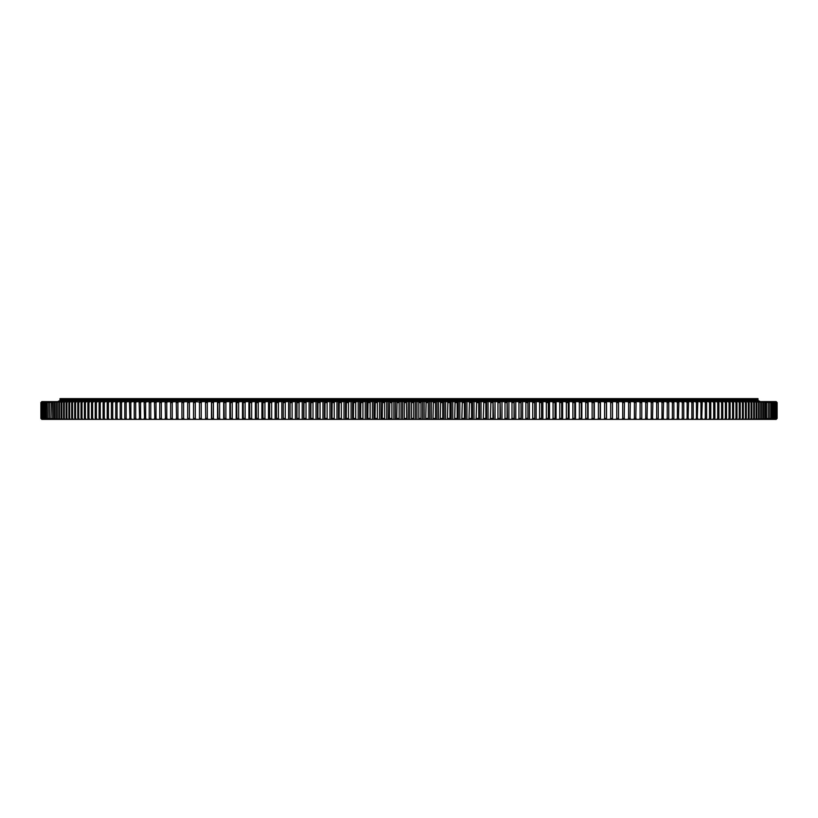 <?xml version="1.0" encoding="UTF-8"?>
<svg xmlns="http://www.w3.org/2000/svg" width="818" height="818" viewBox="0 0 818 818"><rect width="100%" height="100%" fill="white"/><g stroke="black" fill="none" stroke-linecap="round" stroke-linejoin="round"><path stroke-width="1.23" d="M409.767 419.358L409.767 401.638L408.233 401.638L408.233 419.358L776.18 419.358L777.1 418.438L777.1 402.558L776.18 401.638L777.1 402.558L777.1 418.438L776.18 419.358M777.008 418.438L777.008 402.558L777.008 418.438L776.077 419.358M776.773 418.438L776.773 402.558L776.773 418.438L775.832 419.358M776.384 418.438L776.384 402.558L776.384 418.438L775.444 419.358M775.863 418.438L775.863 402.558L775.863 418.438L774.922 419.358M775.198 418.438L775.198 402.558L775.198 418.438L774.247 419.358M774.39 418.438L774.39 402.558L774.39 418.438L773.429 419.358M773.439 418.438L773.439 402.558L773.439 418.438L772.478 419.358M772.335 418.438L772.335 402.558L772.335 418.438L771.374 419.358M771.108 418.438L771.108 402.558L771.108 418.438L770.137 419.358M769.728 418.438L769.728 402.558L769.728 418.438L768.756 419.358M768.204 418.438L768.204 402.558L768.204 418.438L767.233 419.358M766.548 418.438L766.548 402.558L766.548 418.438L765.576 419.358M764.748 418.438L765.3 418.438L765.3 402.558L764.748 402.558L764.748 418.438L763.777 419.358M762.816 418.438L763.399 418.438L763.399 402.558L762.816 402.558L762.816 418.438L761.834 419.358M760.74 418.438L761.364 418.438L761.364 402.558L760.74 402.558L760.74 418.438L759.758 419.358M758.521 418.438L759.196 418.438L759.196 402.558L758.521 402.558L758.521 418.438L757.55 419.358M756.169 418.438L756.885 418.438L756.885 402.558L756.169 402.558L756.169 418.438L755.198 419.358M753.685 418.438L754.441 418.438L754.441 402.558L753.685 402.558L753.685 418.438L752.713 419.358M751.067 418.438L751.854 418.438L751.854 402.558L751.067 402.558L751.067 418.438L750.096 419.358M748.317 418.438L749.145 418.438L749.145 402.558L748.317 402.558L748.317 418.438L747.335 419.358M745.433 418.438L746.302 418.438L746.302 402.558L745.433 402.558L745.433 418.438L744.452 419.358M742.417 418.438L743.317 418.438L743.317 402.558L742.417 402.558L742.417 418.438L741.435 419.358M739.267 418.438L740.208 418.438L740.208 402.558L739.267 402.558L739.267 418.438L738.296 419.358M735.985 418.438L736.977 418.438L736.977 402.558L735.985 402.558L735.985 418.438L735.024 419.358M732.591 418.438L733.603 418.438L733.603 402.558L732.591 402.558L732.591 418.438L731.619 419.358M729.053 418.438L730.116 418.438L730.116 402.558L729.053 402.558L729.053 418.438L728.092 419.358M725.402 418.438L726.496 418.438L726.496 402.558L725.402 402.558L725.402 418.438L724.441 419.358M721.619 418.438L722.754 418.438L722.754 402.558L721.619 402.558L721.619 418.438L720.668 419.358M688.541 418.438L687.14 418.438L687.14 402.558L688.541 402.558L688.05 419.358M697.785 418.438L696.445 418.438L696.445 402.558L697.785 402.558L697.263 419.358M691.844 418.438L693.214 418.438L693.214 402.558L691.844 402.558L691.844 418.438L690.924 419.358M678.858 418.438L677.396 418.438L677.396 402.558L678.858 402.558L678.408 419.358M682.314 418.438L683.756 418.438L683.756 402.558L682.314 402.558L682.314 418.438L681.414 419.358M702.233 418.438L700.934 418.438L700.934 402.558L702.233 402.558L701.701 419.358M706.578 418.438L705.3 418.438L705.3 402.558L706.578 402.558L706.578 418.438L706.026 419.358M710.801 418.438L709.564 418.438L709.564 402.558L710.801 402.558L710.801 418.438L710.229 419.358M714.901 418.438L713.705 418.438L713.705 402.558L714.901 402.558L714.901 418.438L714.318 419.358M717.723 418.438L718.889 418.438L718.889 402.558L717.723 402.558L717.723 418.438L716.772 419.358M624.471 418.438L622.723 418.438L622.723 402.558L624.471 402.558L624.195 419.358M630.32 418.438L628.602 418.438L628.602 402.558L630.32 402.558L630.034 419.358M636.087 418.438L634.39 418.438L634.39 402.558L636.087 402.558L635.78 419.358M647.355 418.438L645.719 418.438L645.719 402.558L647.355 402.558L647.007 419.358M640.095 418.438L641.772 418.438L641.772 402.558L640.095 402.558L640.095 418.438L639.267 419.358M663.562 418.438L661.997 418.438L661.997 402.558L663.562 402.558L663.153 419.358M672.365 418.438L673.858 418.438L673.858 402.558L672.365 402.558L672.365 418.438L671.476 419.358M667.232 418.438L668.756 418.438L668.756 402.558L667.232 402.558L667.232 418.438L666.353 419.358M652.856 418.438L651.24 418.438L651.24 402.558L652.856 402.558L652.488 419.358M656.67 418.438L658.255 418.438L658.255 402.558L656.67 402.558L656.67 418.438L655.801 419.358M616.752 418.438L618.531 418.438L618.531 402.558L616.752 402.558L616.752 418.438L615.964 419.358M610.709 418.438L612.508 418.438L612.508 402.558L610.709 402.558L610.709 418.438L609.931 419.358M604.594 418.438L606.414 418.438L606.414 402.558L604.594 402.558L604.594 418.438L603.827 419.358M598.387 418.438L600.228 418.438L600.228 402.558L598.387 402.558L598.387 418.438L597.631 419.358M592.12 418.438L593.98 418.438L593.98 402.558L592.12 402.558L592.12 418.438L591.373 419.358M585.77 418.438L587.661 418.438L587.661 402.558L585.77 402.558L585.77 418.438L585.044 419.358M579.359 418.438L581.261 418.438L581.261 402.558L579.359 402.558L579.359 418.438L578.643 419.358M572.876 418.438L574.798 418.438L574.798 402.558L572.876 402.558L572.876 418.438L572.171 419.358M566.332 418.438L568.275 418.438L568.275 402.558L566.332 402.558L566.332 418.438L565.647 419.358M559.727 418.438L561.69 418.438L561.69 402.558L559.727 402.558L559.727 418.438L559.052 419.358M553.06 418.438L555.044 418.438L555.044 402.558L553.06 402.558L553.06 418.438L552.406 419.358M546.342 418.438L548.336 418.438L548.336 402.558L546.342 402.558L546.342 418.438L545.698 419.358M539.573 418.438L541.577 418.438L541.577 402.558L539.573 402.558L539.573 418.438L538.939 419.358M532.743 418.438L534.767 418.438L534.767 402.558L532.743 402.558L532.743 418.438L532.129 419.358M525.872 418.438L527.907 418.438L527.907 402.558L525.872 402.558L525.872 418.438L525.268 419.358M518.949 418.438L521.005 418.438L521.005 402.558L518.949 402.558L518.949 418.438L518.367 419.358M511.986 418.438L514.052 418.438L514.052 402.558L511.986 402.558L511.986 418.438L511.414 419.358M504.992 418.438L507.068 418.438L507.068 402.558L504.992 402.558L504.992 418.438L504.43 419.358M497.947 418.438L500.033 418.438L500.033 402.558L497.947 402.558L497.947 418.438L497.405 419.358M490.872 418.438L492.968 418.438L492.968 402.558L490.872 402.558L490.35 419.358M483.765 418.438L485.872 418.438L485.872 402.558L483.765 402.558L483.264 419.358M476.628 418.438L478.745 418.438L478.745 402.558L476.628 402.558L476.137 419.358M469.471 418.438L471.587 418.438L471.587 402.558L469.471 402.558L468.99 419.358M462.282 418.438L464.409 418.438L464.409 402.558L462.282 402.558L461.822 419.358M455.074 418.438L457.211 418.438L457.211 402.558L455.074 402.558L454.634 419.358M447.855 418.438L449.992 418.438L449.992 402.558L447.855 402.558L447.426 419.358M440.616 418.438L442.753 418.438L442.753 402.558L440.616 402.558L440.207 419.358M433.366 418.438L435.513 418.438L435.513 402.558L433.366 402.558L432.978 419.358M426.096 418.438L428.254 418.438L428.254 402.558L426.096 402.558L425.728 419.358M40.9 418.438L40.9 402.558L41.82 401.638L40.9 402.558L40.9 418.438L41.82 419.358L40.9 418.438M406.444 418.438L404.286 418.438L404.286 402.558L406.444 402.558L406.771 419.358L402.589 419.358L402.589 401.638L406.771 401.638L406.444 402.558M397.016 418.438L399.164 418.438L399.164 402.558L397.016 402.558L396.72 419.358L402.589 419.358M389.746 418.438L391.894 418.438L391.894 402.558L389.746 402.558L389.47 419.358L396.72 419.358M382.487 418.438L384.634 418.438L384.634 402.558L382.487 402.558L382.231 419.358L389.47 419.358M375.237 418.438L377.384 418.438L377.384 402.558L375.237 402.558L375.002 419.358L382.231 419.358M368.008 418.438L370.145 418.438L370.145 402.558L368.008 402.558L367.783 419.358L375.002 419.358M360.789 418.438L362.926 418.438L362.926 402.558L360.789 402.558L360.585 419.358L367.783 419.358M353.591 418.438L355.718 418.438L355.718 402.558L353.591 402.558L353.396 419.358L360.585 419.358M346.403 418.438L348.529 418.438L348.529 402.558L346.403 402.558L346.239 419.358L353.396 419.358M339.255 418.438L341.372 418.438L341.372 402.558L339.255 402.558L339.102 419.358L346.239 419.358M332.128 418.438L334.235 418.438L334.235 402.558L332.128 402.558L331.996 419.358L339.102 419.358M325.032 418.438L327.128 418.438L327.128 402.558L325.032 402.558L324.92 419.358L331.996 419.358M317.967 418.438L320.053 418.438L320.053 402.558L317.967 402.558L317.875 419.358L324.92 419.358M310.932 418.438L313.008 418.438L313.008 402.558L310.932 402.558L310.86 419.358L317.875 419.358M303.948 418.438L306.014 418.438L306.014 402.558L303.948 402.558L303.897 419.358L310.86 419.358M296.995 418.438L299.051 418.438L299.051 402.558L296.995 402.558L296.965 419.358L303.897 419.358M290.093 418.438L292.128 418.438L292.128 402.558L290.093 402.558L290.073 419.358L296.965 419.358M283.233 418.438L285.257 418.438L285.257 402.558L283.233 402.558L283.233 419.358L290.073 419.358M276.423 418.438L278.427 418.438L278.427 402.558L276.423 402.558L276.443 419.358L283.233 419.358M269.664 418.438L271.658 418.438L271.658 402.558L269.664 402.558L269.705 419.358L276.443 419.358M262.956 418.438L264.93 418.438L264.93 402.558L262.956 402.558L263.018 419.358L269.705 419.358M256.31 418.438L258.273 418.438L258.273 402.558L256.31 402.558L256.392 419.358L263.018 419.358M249.725 418.438L251.668 418.438L251.668 402.558L249.725 402.558L249.827 419.358L256.392 419.358M243.191 418.438L245.124 418.438L245.124 402.558L243.191 402.558L243.314 419.358L249.827 419.358M236.739 418.438L238.641 418.438L238.641 402.558L236.739 402.558L236.872 419.358L243.314 419.358M230.339 418.438L232.23 418.438L232.23 402.558L230.339 402.558L230.502 419.358L236.872 419.358M224.02 418.438L225.88 418.438L225.88 402.558L224.02 402.558L224.193 419.358L230.502 419.358M217.762 418.438L219.613 418.438L219.613 402.558L217.762 402.558L217.966 419.358L224.193 419.358M211.586 418.438L213.406 418.438L213.406 402.558L211.586 402.558L211.811 419.358L217.966 419.358M211.811 419.358L205.492 419.358L205.492 418.458L207.291 418.438L207.291 402.558L205.492 402.558L205.492 401.638L202.036 401.638L201.238 402.558L199.469 402.558L199.469 418.438L201.238 418.438L201.238 402.558M205.727 419.358L205.492 402.558L205.727 401.638L208.069 401.638L207.291 402.558M161.33 418.438L159.745 418.438L159.745 402.558L161.33 402.558L161.33 418.438L162.199 419.358L41.82 419.358M172.281 418.438L170.645 418.438L170.645 402.558L172.281 402.558L172.281 418.438L173.13 419.358L162.199 419.358M165.144 418.438L166.76 418.438L166.76 402.558L165.144 402.558L165.512 419.358M150.768 418.438L149.234 418.438L149.234 402.558L150.768 402.558L150.768 418.438L151.647 419.358M154.438 418.438L156.003 418.438L156.003 402.558L154.438 402.558L154.847 419.358M183.61 418.438L181.913 418.438L181.913 402.558L183.61 402.558L183.61 418.438L184.428 419.358L173.13 419.358M176.228 418.438L177.905 418.438L177.905 402.558L176.228 402.558L176.555 419.358M189.398 418.438L187.68 418.438L187.68 402.558L189.398 402.558L189.398 418.438L190.216 419.358L184.428 419.358M195.277 418.438L193.529 418.438L193.529 402.558L195.277 402.558L195.277 418.438L196.085 419.358L190.216 419.358M104.295 418.438L103.099 418.438L103.099 402.558L104.295 402.558L104.295 418.438L105.246 419.358M108.436 418.438L107.199 418.438L107.199 402.558L108.436 402.558L108.436 418.438L109.377 419.358M112.7 418.438L111.422 418.438L111.422 402.558L112.7 402.558L112.7 418.438L113.63 419.358M117.066 418.438L115.757 418.438L115.757 402.558L117.066 402.558L117.066 418.438L117.996 419.358M121.555 418.438L120.215 418.438L120.215 402.558L121.555 402.558L121.555 418.438L122.475 419.358M135.686 418.438L134.244 418.438L134.244 402.558L135.686 402.558L135.686 418.438L136.586 419.358M144.132 418.438L145.635 418.438L145.635 402.558L144.132 402.558L144.571 419.358M139.142 418.438L140.604 418.438L140.604 402.558L139.142 402.558L139.592 419.358M126.156 418.438L124.786 418.438L124.786 402.558L126.156 402.558L126.156 418.438L127.076 419.358M129.459 418.438L130.86 418.438L130.86 402.558L129.459 402.558L129.939 419.358M99.111 418.438L100.277 418.438L100.277 402.558L99.111 402.558L99.111 418.438L99.704 419.358M95.246 418.438L96.381 418.438L96.381 402.558L95.246 402.558L95.246 418.438L95.859 419.358M91.504 418.438L92.598 418.438L92.598 402.558L91.504 402.558L91.504 418.438L92.127 419.358M87.884 418.438L88.947 418.438L88.947 402.558L87.884 402.558L87.884 418.438L88.528 419.358M84.397 418.438L85.409 418.438L85.409 402.558L84.397 402.558L84.397 418.438L85.052 419.358M81.023 418.438L82.004 418.438L82.004 402.558L81.023 402.558L81.023 418.438L81.698 419.358M77.792 418.438L78.733 418.438L78.733 402.558L77.792 402.558L77.792 418.438L78.477 419.358M74.683 418.438L75.583 418.438L75.583 402.558L74.683 402.558L74.683 418.438L75.379 419.358M71.698 418.438L72.567 418.438L72.567 402.558L71.698 402.558L71.698 418.438L72.413 419.358M68.855 418.438L69.683 418.438L69.683 402.558L68.855 402.558L68.855 418.438L69.581 419.358M66.146 418.438L66.933 418.438L66.933 402.558L66.146 402.558L66.146 418.438L66.882 419.358M63.559 418.438L64.315 418.438L64.315 402.558L63.559 402.558L63.559 418.438L64.315 419.358M61.115 418.438L61.831 418.438L61.831 402.558L61.115 402.558L61.115 418.438L61.882 419.358M58.804 418.438L59.479 418.438L59.479 402.558L58.804 402.558L58.804 418.438L59.581 419.358M56.636 418.438L57.26 418.438L57.26 402.558L56.636 402.558L56.636 418.438L57.424 419.358M54.601 418.438L55.184 418.438L55.184 402.558L54.601 402.558L54.601 418.438L55.399 419.358M52.7 418.438L53.252 418.438L53.252 402.558L52.7 402.558L52.7 418.438L53.518 419.358M50.951 418.438L51.452 402.558L50.951 418.438L51.769 419.358M49.325 418.438L49.796 402.558L49.325 418.438L50.164 419.358M47.853 418.438L48.272 402.558L47.853 418.438L48.691 419.358M46.514 418.438L46.892 402.558L46.514 418.438L47.362 419.358M45.317 418.438L45.665 402.558L45.317 418.438L46.176 419.358M44.264 418.438L44.561 402.558L44.264 418.438L45.133 419.358M43.354 418.438L43.61 402.558L43.354 418.438L44.233 419.358M42.587 418.438L42.802 402.558L42.587 418.438L43.477 419.358M41.963 418.438L42.137 402.558L41.963 418.438L42.863 419.358M41.483 418.438L41.616 402.558L41.483 418.438L42.383 419.358M41.145 418.438L41.227 402.558L41.145 418.438L42.055 419.358M40.951 418.438L40.992 402.558L40.951 418.438L41.871 419.358M408.233 419.358L406.771 419.358M205.492 419.358L196.085 419.358M193.774 401.74L41.82 401.638M193.774 401.638L196.085 401.638L195.277 402.558M199.592 402.108L196.085 401.638M199.592 401.638L202.036 401.638M211.473 419.358L211.473 401.638L208.069 401.638M211.473 401.638L214.173 401.638L213.406 402.558M217.537 419.358L217.537 401.638L214.173 401.638M217.537 401.638L220.359 401.638L219.613 402.558M223.672 419.358L223.672 401.638L220.359 401.638M223.672 401.638L226.627 401.638L225.88 402.558M229.878 419.358L229.878 401.638L226.627 401.638M229.878 401.638L232.956 401.638L232.23 402.558M236.157 419.358L236.157 401.638L232.956 401.638M236.157 401.638L239.357 401.638L238.641 402.558M242.496 419.358L242.496 401.638L239.357 401.638M242.496 401.638L245.819 401.638L245.124 402.558M248.907 419.358L248.907 401.638L245.819 401.638M248.907 401.638L252.353 401.638L251.668 402.558M255.38 419.358L255.38 401.638L252.353 401.638M255.38 401.638L258.948 401.638L258.273 402.558M261.903 419.358L261.903 401.638L258.948 401.638M261.903 401.638L265.594 401.638L264.93 402.558M268.498 419.358L268.498 401.638L265.594 401.638M268.498 401.638L272.302 401.638L271.658 402.558M275.145 419.358L275.145 401.638L272.302 401.638M275.145 401.638L279.061 401.638L278.427 402.558M281.832 419.358L281.832 401.638L279.061 401.638M281.832 401.638L285.871 401.638L285.257 402.558M288.58 419.358L288.58 401.638L285.871 401.638M288.58 401.638L292.732 401.638L292.128 402.558M295.37 419.358L295.37 401.638L292.732 401.638M295.37 401.638L299.633 401.638L299.051 402.558M302.21 419.358L302.21 401.638L299.633 401.638M302.21 401.638L306.586 401.638L306.014 402.558M309.092 419.358L309.092 401.638L306.586 401.638M309.092 401.638L313.57 401.638L313.008 402.558M316.004 419.358L316.004 401.638L313.57 401.638M316.004 401.638L320.595 401.638L320.053 402.558M322.957 419.358L322.957 401.638L320.595 401.638M322.957 401.638L327.65 401.638L327.128 402.558M329.951 419.358L329.951 401.638L327.65 401.638M329.951 401.638L334.736 401.638L334.235 402.558M336.965 419.358L336.965 401.638L334.736 401.638M336.965 401.638L341.863 401.638L341.372 402.558M344.01 419.358L344.01 401.638L341.863 401.638M344.01 401.638L349 401.638L348.529 402.558M351.086 419.358L351.086 401.638L349 401.638M351.086 401.638L356.178 401.638L355.718 402.558M358.182 419.358L358.182 401.638L356.178 401.638M358.182 401.638L363.366 401.638L362.926 402.558M365.288 419.358L365.288 401.638L363.366 401.638M365.288 401.638L370.564 401.638L370.145 402.558M372.425 419.358L372.425 401.638L370.564 401.638M372.425 401.638L377.793 401.638L377.384 402.558M379.572 419.358L379.572 401.638L377.793 401.638M379.572 401.638L385.022 401.638L384.634 402.558M386.73 419.358L386.73 401.638L385.022 401.638M386.73 401.638L392.272 401.638L391.894 402.558M393.887 419.358L393.887 401.638L392.272 401.638M393.887 401.638L399.521 401.638L399.164 402.558M401.065 419.358L401.065 401.638L399.521 401.638M401.065 401.638L402.589 401.638M408.233 401.638L406.771 401.638M409.767 401.638L414.031 401.638L413.714 402.558L411.556 402.558L411.556 418.438L413.714 418.438L413.714 402.558M415.411 419.358L415.411 401.638L414.031 401.638M415.411 401.638L421.28 401.638L420.984 402.558L418.836 402.558L418.836 418.438L420.984 418.438L420.984 402.558M422.589 419.358L422.589 401.638L421.28 401.638M422.589 401.638L428.53 401.638L428.254 402.558M429.757 419.358L429.757 401.638L428.53 401.638M429.757 401.638L435.769 401.638L435.513 402.558M436.914 419.358L436.914 401.638L435.769 401.638M436.914 401.638L442.998 401.638L442.753 402.558M444.062 419.358L444.062 401.638L442.998 401.638M444.062 401.638L450.217 401.638L449.992 402.558M451.199 419.358L451.199 401.638L450.217 401.638M451.199 401.638L457.415 401.638L457.211 402.558M458.315 419.358L458.315 401.638L457.415 401.638M458.315 401.638L464.593 401.638L464.409 402.558M465.411 419.358L465.411 401.638L464.593 401.638M465.411 401.638L471.761 401.638L471.587 402.558M472.487 419.358L472.487 401.638L471.761 401.638M472.487 401.638L478.898 401.638L478.745 402.558M479.542 419.358L479.542 401.638L478.898 401.638M479.542 401.638L486.004 401.638L485.872 402.558M486.567 419.358L486.567 401.638L486.004 401.638M486.567 401.638L493.08 401.638L492.968 402.558M493.561 419.358L493.08 401.638M493.561 401.638L500.125 401.638L500.033 402.558M500.524 419.358L500.125 401.638M500.524 401.638L507.14 401.638L507.068 402.558M507.446 419.358L507.14 401.638M507.446 401.638L514.103 401.638L514.052 402.558M514.328 419.358L514.103 401.638M514.328 401.638L521.035 401.638L521.005 402.558M521.178 419.358L521.035 401.638M521.178 401.638L527.927 401.638L527.907 402.558M527.978 419.358L527.927 401.638M527.978 401.638L776.18 401.638M776.129 401.638L777.049 402.558M776.077 401.638L777.008 402.558M775.945 401.638L776.855 402.558M775.832 401.638L776.773 402.558M775.617 401.638L776.517 402.558M775.444 401.638L776.384 402.558M775.137 401.638L776.037 402.558M774.922 401.638L775.863 402.558M774.523 401.638L775.413 402.558M774.247 401.638L775.198 402.558M773.767 401.638L774.646 402.558M773.429 401.638L774.39 402.558M772.867 401.638L773.736 402.558M772.478 401.638L773.439 402.558M771.824 401.638L772.683 402.558M771.374 401.638L772.335 402.558M770.638 401.638L771.486 402.558M770.137 401.638L771.108 402.558M769.309 401.638L770.147 402.558M768.756 401.638L769.728 402.558M767.836 401.638L768.675 402.558M767.233 401.638L768.204 402.558M766.231 401.638L767.049 402.558M765.576 401.638L766.548 402.558M764.482 401.638L765.3 402.558M763.777 401.638L764.748 402.558M762.601 401.638L763.399 402.558M761.834 401.638L762.816 402.558M760.576 401.638L761.364 402.558M759.758 401.638L760.74 402.558M758.419 401.638L759.196 402.558M757.55 401.638L758.521 402.558M756.118 401.638L756.885 402.558M755.198 401.638L756.169 402.558M753.685 401.638L754.441 402.558M752.713 401.638L753.685 402.558M751.118 401.638L751.854 402.558M750.096 401.638L751.067 402.558M748.419 401.638L749.145 402.558M747.335 401.638L748.317 402.558M745.587 401.638L746.302 402.558M744.452 401.638L745.433 402.558M742.621 401.638L743.317 402.558M741.435 401.638L742.417 402.558M739.523 401.638L740.208 402.558M738.296 401.638L739.267 402.558M736.302 401.638L736.977 402.558M735.024 401.638L735.985 402.558M732.948 401.638L733.603 402.558M731.619 401.638L732.591 402.558M729.472 401.638L730.116 402.558M728.092 401.638L729.053 402.558M725.863 401.638L726.496 402.558M724.441 401.638L725.402 402.558M722.141 401.638L722.754 402.558M720.668 401.638L721.619 402.558M686.23 401.638L687.14 402.558M688.05 401.638L688.541 402.558M695.525 401.638L696.445 402.558M697.263 401.638L697.785 402.558M692.713 401.638L693.214 402.558M690.924 401.638L691.844 402.558M676.496 401.638L677.396 402.558M678.408 401.638L678.858 402.558M683.286 401.638L683.756 402.558M681.414 401.638L682.314 402.558M700.004 401.638L700.934 402.558M701.701 401.638L702.233 402.558M704.37 401.638L705.3 402.558M706.026 401.638L706.578 402.558M708.623 401.638L709.564 402.558M710.229 401.638L710.801 402.558M712.754 401.638L713.705 402.558M714.318 401.638L714.901 402.558M718.296 401.638L718.889 402.558M716.772 401.638L717.723 402.558M621.915 401.638L622.723 402.558M624.195 401.638L624.471 402.558M627.784 401.638L628.602 402.558M630.034 401.638L630.32 402.558M633.572 401.638L634.39 402.558M635.78 401.638L636.087 402.558M644.87 401.638L645.719 402.558M647.007 401.638L647.355 402.558M641.445 401.638L641.772 402.558M639.267 401.638L640.095 402.558M661.128 401.638L661.997 402.558M663.153 401.638L663.562 402.558M673.429 401.638L673.858 402.558M671.476 401.638L672.365 402.558M668.347 401.638L668.756 402.558M666.353 401.638L667.232 402.558M650.382 401.638L651.24 402.558M652.488 401.638L652.856 402.558M657.876 401.638L658.255 402.558M655.801 401.638L656.67 402.558M618.275 401.638L618.531 402.558M615.964 401.638L616.752 402.558M612.273 401.638L612.508 402.558L612.508 401.638M609.931 401.638L610.709 402.558M606.189 401.638L606.414 402.558M603.827 401.638L604.594 402.558M600.034 401.638L600.228 402.558M597.631 401.638L598.387 402.558M593.807 401.638L593.98 402.558M591.373 401.638L592.12 402.558M587.498 401.638L587.661 402.558M585.044 401.638L585.77 402.558M581.128 401.638L581.261 402.558M578.643 401.638L579.359 402.558M574.686 401.638L574.798 402.558M572.171 401.638L572.876 402.558M568.173 401.638L568.275 402.558M565.647 401.638L566.332 402.558M561.608 401.638L561.69 402.558M559.052 401.638L559.727 402.558M554.982 401.638L555.044 402.558M552.406 401.638L553.06 402.558M548.295 401.638L548.336 402.558M545.698 401.638L546.342 402.558M541.557 401.638L541.577 402.558M538.939 401.638L539.573 402.558M534.767 401.638L534.767 402.558M532.129 401.638L532.743 402.558M525.268 401.638L525.872 402.558M518.367 401.638L518.949 402.558M511.414 401.638L511.986 402.558M504.43 401.638L504.992 402.558M497.405 401.638L497.947 402.558M490.35 401.638L490.872 402.558M483.264 401.638L483.765 402.558M476.137 401.638L476.628 402.558M468.99 401.638L469.471 402.558M461.822 401.638L462.282 402.558M454.634 401.638L455.074 402.558M447.426 401.638L447.855 402.558M440.207 401.638L440.616 402.558M432.978 401.638L433.366 402.558M425.728 401.638L426.096 402.558M403.969 401.638L404.286 402.558M396.72 401.638L397.016 402.558M389.47 401.638L389.746 402.558M382.231 401.638L382.487 402.558M375.002 401.638L375.237 402.558M367.783 401.638L368.008 402.558M360.585 401.638L360.789 402.558M353.396 401.638L353.591 402.558M346.239 401.638L346.403 402.558M339.102 401.638L339.255 402.558M331.996 401.638L332.128 402.558M324.92 401.638L325.032 402.558M317.875 401.638L317.967 402.558M310.86 401.638L310.932 402.558M303.897 401.638L303.948 402.558M296.965 401.638L296.995 402.558M290.073 401.638L290.093 402.558M283.233 401.638L283.233 402.558M276.443 401.638L276.423 402.558M269.705 401.638L269.664 402.558M263.018 401.638L262.956 402.558M256.392 401.638L256.31 402.558M249.827 401.638L249.725 402.558M243.314 401.638L243.191 402.558M236.872 401.638L236.739 402.558M230.502 401.638L230.339 402.558M224.193 401.638L224.02 402.558M217.966 401.638L217.762 402.558M211.811 401.638L211.586 402.558M160.123 401.638L159.745 402.558M162.199 401.638L161.33 402.558M170.982 401.638L170.645 402.558M173.13 401.638L172.281 402.558M167.618 401.638L166.76 402.558M165.512 401.638L165.144 402.558M149.653 401.638L149.234 402.558M151.647 401.638L150.768 402.558M156.872 401.638L156.003 402.558M154.847 401.638L154.438 402.558M182.22 401.638L181.913 402.558M184.428 401.638L183.61 402.558M178.733 401.638L177.905 402.558M176.555 401.638L176.228 402.558M187.966 401.638L187.68 402.558M190.216 401.638L189.398 402.558M193.805 401.638L193.529 402.558M199.725 401.638L199.469 402.558M103.681 401.638L103.099 402.558M105.246 401.638L104.295 402.558M107.772 401.638L107.199 402.558M109.377 401.638L108.436 402.558M111.974 401.638L111.422 402.558M113.63 401.638L112.7 402.558M116.299 401.638L115.757 402.558M117.996 401.638L117.066 402.558M120.737 401.638L120.215 402.558M122.475 401.638L121.555 402.558M134.714 401.638L134.244 402.558M136.586 401.638L135.686 402.558M146.524 401.638L145.635 402.558M144.571 401.638L144.132 402.558M141.504 401.638L140.604 402.558M139.592 401.638L139.142 402.558M125.287 401.638L124.786 402.558M127.076 401.638L126.156 402.558M131.77 401.638L130.86 402.558M129.939 401.638L129.459 402.558M101.227 401.638L100.277 402.558M99.704 401.638L99.111 402.558M97.332 401.638L96.381 402.558M95.859 401.638L95.246 402.558M93.559 401.638L92.598 402.558M92.127 401.638L91.504 402.558M89.908 401.638L88.947 402.558M88.528 401.638L87.884 402.558M86.381 401.638L85.409 402.558M85.052 401.638L84.397 402.558M82.976 401.638L82.004 402.558M81.698 401.638L81.023 402.558M79.704 401.638L78.733 402.558M78.477 401.638L77.792 402.558M76.565 401.638L75.583 402.558M75.379 401.638L74.683 402.558M73.548 401.638L72.567 402.558M72.413 401.638L71.698 402.558M70.665 401.638L69.683 402.558M69.581 401.638L68.855 402.558M67.904 401.638L66.933 402.558M66.882 401.638L66.146 402.558M65.287 401.638L64.315 402.558M64.315 401.638L63.559 402.558M62.802 401.638L61.831 402.558M61.882 401.638L61.115 402.558M60.45 401.638L59.479 402.558M59.581 401.638L58.804 402.558M58.242 401.638L57.26 402.558M57.424 401.638L56.636 402.558M56.166 401.638L55.184 402.558M55.399 401.638L54.601 402.558M54.223 401.638L53.252 402.558M53.518 401.638L52.7 402.558M52.424 401.638L51.452 402.558M51.769 401.638L50.951 402.558M50.767 401.638L49.796 402.558M50.164 401.638L49.325 402.558M49.244 401.638L48.272 402.558M48.691 401.638L47.853 402.558M47.863 401.638L46.892 402.558M47.362 401.638L46.514 402.558M46.626 401.638L45.665 402.558M46.176 401.638L45.317 402.558M45.522 401.638L44.561 402.558M45.133 401.638L44.264 402.558M44.571 401.638L43.61 402.558M44.233 401.638L43.354 402.558M43.753 401.638L42.802 402.558M43.477 401.638L42.587 402.558M43.078 401.638L42.137 402.558M42.863 401.638L41.963 402.558M42.546 401.638L41.616 402.558M42.383 401.638L41.483 402.558M42.168 401.638L41.227 402.558M42.055 401.638L41.145 402.558M41.922 401.638L40.992 402.558M41.871 401.638L40.951 402.558M777.049 418.438L776.129 419.358M776.855 418.438L775.945 419.358M776.517 418.438L775.617 419.358M776.037 418.438L775.137 419.358M775.413 418.438L774.523 419.358M774.646 418.438L773.767 419.358M773.736 418.438L772.867 419.358M772.683 418.438L771.824 419.358M771.486 418.438L770.638 419.358M770.147 418.438L769.309 419.358M768.675 418.438L767.836 419.358M767.049 418.438L766.231 419.358M765.3 418.438L764.482 419.358M763.399 418.438L762.601 419.358M761.364 418.438L760.576 419.358M759.196 418.438L758.419 419.358M756.885 418.438L756.118 419.358M754.441 418.438L753.685 419.358M751.854 418.438L751.118 419.358M749.145 418.438L748.419 419.358M746.302 418.438L745.587 419.358M743.317 418.438L742.621 419.358M740.208 418.438L739.523 419.358M736.977 418.438L736.302 419.358M733.603 418.438L732.948 419.358M730.116 418.438L729.472 419.358M726.496 418.438L725.863 419.358M722.754 418.438L722.141 419.358M687.14 418.438L686.23 419.358M696.445 418.438L695.525 419.358M693.214 418.438L692.713 419.358M677.396 418.438L676.496 419.358M683.756 418.438L683.286 419.358M700.934 418.438L700.004 419.358M705.3 418.438L704.37 419.358M709.564 418.438L708.623 419.358M713.705 418.438L712.754 419.358M718.889 418.438L718.296 419.358M622.723 418.438L621.915 419.358M628.602 418.438L627.784 419.358M634.39 418.438L633.572 419.358M645.719 418.438L644.87 419.358M641.772 418.438L641.445 419.358M661.997 418.438L661.128 419.358M673.858 418.438L673.429 419.358M668.756 418.438L668.347 419.358M651.24 418.438L650.382 419.358M658.255 418.438L657.876 419.358M618.531 418.438L618.275 419.358M612.508 419.358L612.508 418.458L612.273 419.358M606.414 418.438L606.189 419.358M600.228 418.438L600.034 419.358M593.98 418.438L593.807 419.358M587.661 418.438L587.498 419.358M581.261 418.438L581.128 419.358M574.798 418.438L574.686 419.358M568.275 418.438L568.173 419.358M561.69 418.438L561.608 419.358M555.044 418.438L554.982 419.358M548.336 418.438L548.295 419.358M541.577 418.438L541.557 419.358M534.767 418.438L534.767 419.358M527.907 418.438L527.927 419.358M521.005 418.438L521.035 419.358M514.052 418.438L514.103 419.358M507.068 418.438L507.14 419.358M500.033 418.438L500.125 419.358M492.968 418.438L493.08 419.358M485.872 418.438L486.004 419.358M478.745 418.438L478.898 419.358M471.587 418.438L471.761 419.358M464.409 418.438L464.593 419.358M457.211 418.438L457.415 419.358M449.992 418.438L450.217 419.358M442.753 418.438L442.998 419.358M435.513 418.438L435.769 419.358M428.254 418.438L428.53 419.358M404.286 418.438L403.969 419.358M399.164 418.438L399.521 419.358M391.894 418.438L392.272 419.358M384.634 418.438L385.022 419.358M377.384 418.438L377.793 419.358M370.145 418.438L370.564 419.358M362.926 418.438L363.366 419.358M355.718 418.438L356.178 419.358M348.529 418.438L349 419.358M341.372 418.438L341.863 419.358M334.235 418.438L334.736 419.358M327.128 418.438L327.65 419.358M320.053 418.438L320.595 419.358M313.008 418.438L313.57 419.358M306.014 418.438L306.586 419.358M299.051 418.438L299.633 419.358M292.128 418.438L292.732 419.358M285.257 418.438L285.871 419.358M278.427 418.438L279.061 419.358M271.658 418.438L272.302 419.358M264.93 418.438L265.594 419.358M258.273 418.438L258.948 419.358M251.668 418.438L252.353 419.358M245.124 418.438L245.819 419.358M238.641 418.438L239.357 419.358M232.23 418.438L232.956 419.358M225.88 418.438L226.627 419.358M219.613 418.438L220.359 419.358M213.406 418.438L214.173 419.358M207.291 418.438L208.069 419.358M159.745 418.438L160.123 419.358M170.645 418.438L170.982 419.358M166.76 418.438L167.618 419.358M149.234 418.438L149.653 419.358M156.003 418.438L156.872 419.358M181.913 418.438L182.22 419.358M177.905 418.438L178.733 419.358M187.68 418.438L187.966 419.358M193.529 418.438L193.805 419.358M201.238 418.438L202.036 419.358M199.469 418.438L199.725 419.358M103.099 418.438L103.681 419.358M107.199 418.438L107.772 419.358M111.422 418.438L111.974 419.358M115.757 418.438L116.299 419.358M120.215 418.438L120.737 419.358M134.244 418.438L134.714 419.358M145.635 418.438L146.524 419.358M140.604 418.438L141.504 419.358M124.786 418.438L125.287 419.358M130.86 418.438L131.77 419.358M100.277 418.438L101.227 419.358M96.381 418.438L97.332 419.358M92.598 418.438L93.559 419.358M88.947 418.438L89.908 419.358M85.409 418.438L86.381 419.358M82.004 418.438L82.976 419.358M78.733 418.438L79.704 419.358M75.583 418.438L76.565 419.358M72.567 418.438L73.548 419.358M69.683 418.438L70.665 419.358M66.933 418.438L67.904 419.358M64.315 418.438L65.287 419.358M61.831 418.438L62.802 419.358M59.479 418.438L60.45 419.358M57.26 418.438L58.242 419.358M55.184 418.438L56.166 419.358M53.252 418.438L54.223 419.358M51.452 418.438L52.424 419.358M49.796 418.438L50.767 419.358M48.272 418.438L49.244 419.358M46.892 418.438L47.863 419.358M45.665 418.438L46.626 419.358M44.561 418.438L45.522 419.358M43.61 418.438L44.571 419.358M42.802 418.438L43.753 419.358M42.137 418.438L43.078 419.358M41.616 418.438L42.546 419.358M41.227 418.438L42.168 419.358M40.992 418.438L41.922 419.358M418.479 401.638L418.836 402.558M420.984 418.438L421.28 419.358M418.836 418.438L418.479 419.358M411.229 401.638L411.556 402.558M413.714 418.438L414.031 419.358M411.556 418.438L411.229 419.358M416.935 419.358L416.935 401.638M290.022 419.358L290.022 401.638M296.822 419.358L296.822 401.638M303.672 419.358L303.672 401.638M310.554 419.358L310.554 401.638M317.476 419.358L317.476 401.638M324.439 419.358L324.439 401.638M331.433 419.358L331.433 401.638M338.458 419.358L338.458 401.638M345.513 419.358L345.513 401.638M352.589 419.358L352.589 401.638M359.685 419.358L359.685 401.638M366.801 419.358L366.801 401.638M373.938 419.358L373.938 401.638M381.086 419.358L381.086 401.638M388.243 419.358L388.243 401.638M395.411 419.358L395.411 401.638M424.113 419.358L424.113 401.638M431.27 419.358L431.27 401.638M438.428 419.358L438.428 401.638M445.575 419.358L445.575 401.638M452.712 419.358L452.712 401.638M459.818 419.358L459.818 401.638M466.914 419.358L466.914 401.638M473.99 419.358L473.99 401.638M481.035 419.358L481.035 401.638M488.049 419.358L488.049 401.638M495.043 419.358L495.043 401.638M501.996 419.358L501.996 401.638M508.908 419.358L508.908 401.638M515.79 419.358L515.79 401.638M522.63 419.358L522.63 401.638M529.42 419.358L529.42 401.638M536.168 419.358L536.168 401.638M542.855 419.358L542.855 401.638M549.502 419.358L549.502 401.638M556.087 419.358L556.087 401.638M562.62 419.358L562.62 401.638M569.093 419.358L569.093 401.638M575.504 419.358L575.504 401.638M581.843 419.358L581.843 401.638M588.122 419.358L588.122 401.638M594.328 419.358L594.328 401.638M600.463 419.358L600.463 401.638M606.527 419.358L606.527 401.638M60.011 399.787L757.989 399.787L757.989 398.642L60.011 398.642L60.011 399.787M57.72 401.638L60.031 400.472L757.969 400.472L760.28 401.638M757.509 400.472L757.509 399.787M60.491 400.472L60.491 399.787"/></g></svg>
